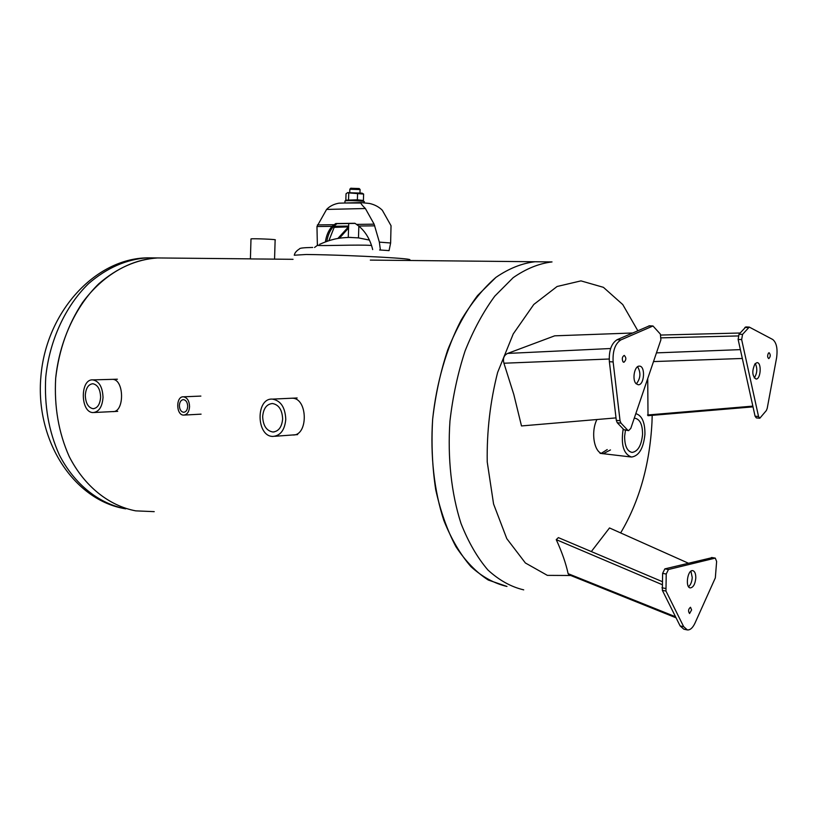 <?xml version="1.0" encoding="UTF-8"?>
<svg xmlns="http://www.w3.org/2000/svg" width="818" height="818" viewBox="0 0 818 818"><rect width="100%" height="100%" fill="white"/><g stroke="black" fill="none" stroke-linecap="round" stroke-linejoin="round"><path stroke-width="1.23" d="M601.363 453.274L607.242 449.563M610.473 449.931L603.285 453.714C594.43 453.898 590.351 432.446 596.925 419.522M506.986 586.455L488.305 580.054C476.332 572.385 465.524 561.24 455.882 546.608C447.17 530.146 440.442 511.138 435.697 489.593C432.272 466.986 431.26 443.53 432.65 419.205C435.442 394.961 440.483 371.842 447.753 349.828C456.158 329.01 466.086 310.922 477.538 295.584L495.933 277.374C508.888 268.488 521.904 263.284 535.003 261.75L540.463 261.811L535.003 261.75C521.904 263.284 508.888 268.488 495.933 277.374C483.295 288.335 471.71 302.568 461.178 320.073C446.475 348.294 436.464 382.824 432.65 419.205C430.176 455.657 434.164 490.964 443.877 520.545C451.301 539.042 460.329 554.42 470.974 566.68C482.272 576.894 494.276 583.49 506.986 586.455M688.572 586.69C690.678 584.89 691.905 581.833 692.243 577.518L690.924 571.199M695.791 578.152C695.116 584.205 693.296 587.447 690.32 587.897C684.993 587.661 687.509 569.594 692.713 570.637C694.819 571.22 695.852 573.725 695.791 578.152M691.599 609.931L689.574 613.52C687.989 611.169 688.296 609.073 690.515 607.253L691.599 609.931M712.151 557.651L664.85 568.878L662.611 573.377L662.365 590.361L680.116 625.923L683.858 629.206L686.997 629.86M694.973 623.152C692.734 627.876 690.208 630.146 687.396 629.942L683.664 626.66L665.964 591.046L666.22 574.021L668.449 569.512L715.28 558.101L716.629 561.465L715.331 577.876L694.973 623.152M688.306 563.173L609.502 527.947L591.322 551.567M662.232 581.598L558.377 537.62L556.24 539.635C561.946 552.058 565.903 563.408 568.121 573.674L568.878 574.757L676.057 617.805M662.089 584.614L556.24 539.635M636.292 383.898C640.617 378.458 641.046 372.732 637.59 366.73M636.036 383.632C631.895 379.593 634.543 365.636 639.349 366.137C645.617 365.748 644.461 385.298 638.245 384.767L636.036 383.632M623.019 361.853C621.762 358.857 622.171 356.709 624.236 355.401C626.465 357.701 626.343 360.002 623.889 362.292L623.019 361.853M649.42 325.82L617.089 339.715C611.343 343.437 608.776 350.769 609.369 361.689L616.312 420.35L617.242 422.732L623.97 429.777L628.49 430.616M613.132 361.934C612.549 350.994 615.116 343.652 620.852 339.92L652.989 325.983L660.382 334.133L660.893 339.818L630.821 428.325L628.633 430.626L627.692 430.156L620.974 423.1L620.044 420.718L613.132 361.934L609.369 361.689M632.549 332.998L554.686 335.83L507.641 353.427C503.939 355.227 502.702 358.488 503.929 363.223L513.806 394.491L521.495 425.943L616.015 417.896M754.257 377.967C757.223 373.315 757.58 368.489 755.3 363.489M755.014 363.805L757.008 362.64C761.865 362.282 760.822 379.48 756.026 379.041C752.131 376.014 751.793 370.932 755.014 363.805M768.429 353.141L769.125 352.732C770.72 354.695 770.617 356.658 768.797 358.621C767.407 357.538 767.284 355.707 768.429 353.141M772.734 339.49C776.538 342.599 777.816 348.734 776.579 357.895L767.202 408.386L766.333 410.564L759.81 418.233L758.542 416.515L741.65 339.582L742.56 334.388L749.268 327.088L772.734 339.49M745.842 326.944L739.032 334.225L738.122 339.409L755.075 416.209L756.353 417.916L759.728 418.223M647.723 378.581L648.009 415.697L753.01 406.863M752.846 406.117L647.519 415.002M740.075 333.008L660.903 335.053M738.214 335.942L661.271 337.854M634.236 418.284L635.024 418.254C640.054 419.358 642.57 424.757 642.559 434.46C641.424 445.493 637.928 451.485 632.079 452.426C627.13 451.301 624.645 445.912 624.625 436.25L625.443 430.299M623.183 428.949C620.77 444.89 623.582 454.256 631.598 457.047C639.052 455.861 643.5 448.254 644.942 434.215C644.993 422.272 641.946 415.421 635.811 413.652M292.057 398.213C308.038 397.783 308.447 436.321 292.588 434.971M112.332 379.337C124.479 378.969 124.653 412.804 112.649 411.597M270.502 259.091L250.41 258.928L250.993 238.907C252.782 238.375 278.202 239.429 275.134 239.909L274.562 259.132M154.224 511.649L135.716 510.861C109.019 505.769 84.499 486.424 69.223 456.567C58.599 432.773 54.09 406.648 55.685 378.182C58.988 349.838 67.935 324.623 82.516 302.568C102.731 275.134 130.277 259.347 157.537 257.946L250.42 258.856M135.716 510.861C109.019 505.769 84.499 486.424 69.223 456.567C58.599 432.773 54.09 406.648 55.685 378.182C59.51 341.045 75.522 306.474 98.712 283.856C117.056 267.977 136.667 259.337 157.537 257.946L163.273 258.007M294.265 255.216L306.229 254.49C330.912 254.746 363.1 256.126 381.444 257.169C402.078 258.335 411.495 259.245 409.716 259.919M349.848 189.244L360.135 189.561M360.012 189.418L359.204 188.539L350.799 188.263M369.429 240.093L358.437 237.874L349 237.404M348.611 226.862L334.163 227.363L335.237 224.858M334.163 227.363L328.887 240.717M326.852 241.392C327.865 234.971 330.227 229.827 333.938 225.972L337.036 223.662L355.155 223.416M348.151 227.199L337.844 238.488M348.57 228.007L339.419 238.222M325.4 241.923C326.3 235.512 328.529 230.318 332.098 226.351L335.707 223.549L337.036 223.662M335.707 223.549L354.93 223.273L358.754 226.034C365.585 231.739 370.227 239.592 372.681 249.582M388.305 250.615L389.061 250.615L390.626 242.997L379.358 242.128L374.123 224.173L365.38 208.518C362.098 205.287 360.574 203.304 360.83 202.567L369.511 203.467C374.613 204.592 378.887 206.862 382.323 210.257L391.035 225.707L390.626 242.997M379.358 242.128L380.401 250.011L389.061 250.615M380.401 250.011L379.603 250.001M339.306 203.161L339 203.171C333.938 204.04 329.797 206.126 326.586 209.428L316.965 226.535L317.374 245.206M364.112 202.884L364.153 201.79C366.842 201.054 346.668 200.144 344.981 200.931L344.981 201.156M360.564 203.007L344.777 203.007M347.66 192.67L362.047 193.13L363.621 194.071L347.425 192.792L346.034 193.764L345.83 200.165L357.374 199.827L363.407 200.482L362.497 201.238M348.754 193.232L348.54 199.664M357.589 193.375L357.374 199.827M363.621 194.071L363.407 200.482M179.377 405.462C179.684 401.832 181.054 399.879 183.467 399.624C186.105 400.145 187.526 402.415 187.711 406.454C187.394 410.084 186.023 412.027 183.621 412.292C180.972 411.771 179.551 409.491 179.377 405.462M189.571 406.679C189.306 400.851 187.261 397.568 183.457 396.812C175.696 396.127 175.931 415.309 183.672 415.104C187.148 414.726 189.111 411.914 189.571 406.679M85.297 395.309C85.859 388.121 88.385 384.266 92.853 383.744C97.679 384.767 100.266 389.225 100.624 397.149C100.041 404.337 97.536 408.182 93.109 408.703C88.242 407.681 85.645 403.223 85.297 395.309M103.027 397.436C102.567 387.067 99.172 381.219 92.853 379.889C79.908 378.673 80.266 412.916 93.191 412.558C98.988 411.883 102.26 406.843 103.027 397.436M262.66 416.577C263.406 408.438 266.678 404.092 272.466 403.519C278.815 404.705 282.2 409.849 282.639 418.969C281.862 427.088 278.611 431.434 272.895 432.006C266.494 430.83 263.079 425.687 262.66 416.577M285.779 419.348C285.206 407.405 280.768 400.667 272.476 399.112C255.564 397.712 256.157 436.853 273.028 436.413C280.513 435.667 284.756 429.971 285.779 419.348M652.202 415.339L651.966 422.528C649.696 464.788 639.257 501.587 620.647 532.927M570.708 575.494L547.375 575.371L525.381 562.978L506.792 538.653L493.571 504L487.231 461.976C486.73 431.505 490.197 401.669 497.62 372.456L513.254 333.897L533.786 304.47L557.089 286.494L580.964 280.881L603.408 287.322L622.764 304.562L637.815 330.707M523.714 589.86C511.076 586.905 499.144 580.289 487.917 570.003C477.344 557.651 468.377 542.14 461.004 523.469C451.372 493.602 447.446 457.937 449.951 421.086C452.773 396.587 457.814 373.202 465.084 350.953C473.479 329.899 483.387 311.627 494.808 296.116L513.131 277.711C526.025 268.733 538.99 263.478 552.017 261.924L370.319 260.093M683.664 626.66L680.116 625.923M714.973 558.121L711.466 557.539M668.449 569.512L664.85 568.878M666.22 574.021L662.611 573.377M665.535 588.449L661.936 587.774M665.964 591.046L662.365 590.361M675.545 616.762L568.121 573.674M620.852 339.92L617.089 339.715M620.044 420.718L616.312 420.35M620.974 423.1L617.242 422.732M627.692 430.156L623.97 429.777M652.529 326.085L648.817 325.922M610.637 348.519L507.641 353.427M503.929 363.223L609.175 359.01M748.388 327.589L744.871 327.435M742.56 334.388L739.032 334.225M741.65 339.582L738.122 339.409M758.542 416.515L755.075 416.209M742.325 358.468L653.5 361.576M740.372 349.623L656.455 352.875M371.546 245.472C359.102 244.439 323.09 246.054 317.312 245.4L317.803 245.175M334.674 226.259L348.632 226.085M326.586 209.428L365.38 208.518M333.969 224.705L317.384 224.919M374.123 224.173L356.638 224.398M316.965 226.535L332.098 226.351M358.754 226.034L374.746 225.84M157.537 257.946L147.404 257.844C94.99 258.519 46.094 312.139 40.9 376.474C35 440.749 74.101 500.636 125.747 508.837C99.06 503.745 74.571 484.501 59.305 454.869C48.681 431.26 44.162 405.339 45.747 377.098C49.54 340.257 65.501 305.983 88.651 283.549C106.964 267.793 126.545 259.224 147.404 257.844L153.13 257.905M602.641 453.632L603.285 453.714M715.28 558.101L711.772 557.518M652.989 325.983L649.277 325.809M749.268 327.088L745.75 326.934M630.964 456.976L600.044 453.336M293.048 259.316L262.251 259.009M312.68 247.455C303.846 247.619 299.449 248.099 299.5 248.917C296.607 250.717 294.909 252.66 294.408 254.725M350.922 188.15L349.94 189.081M358.468 237.874L358.857 226.116M359.981 192.67L360.084 189.592M348.264 237.414L348.724 223.498M349.746 192.332L349.859 189.111M314.572 247.465L317.312 245.4C317.21 245.349 327.108 240.86 332.629 239.633C337.425 238.242 343.58 237.496 351.075 237.394M360.83 202.567L339 203.171M344.92 202.884L344.981 200.931M347.987 192.486L347.425 192.792M184.326 415.063L201.085 414.153M183.457 396.812L200.87 396.086M93.109 408.703L93.825 408.663M94.152 412.507L117.71 411.342M92.853 379.889L117.393 379.204M272.895 432.006L274.214 431.914M274.797 436.291L297.67 434.593M272.476 399.112L297.139 397.977"/></g></svg>
